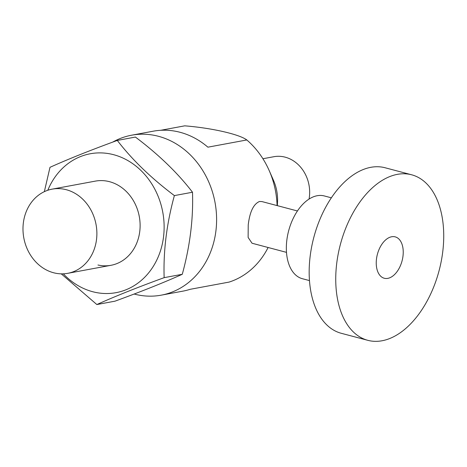 <?xml version="1.0" encoding="UTF-8"?>
<svg xmlns="http://www.w3.org/2000/svg" width="467" height="467" viewBox="0 0 467 467"><rect width="100%" height="100%" fill="white"/><g stroke="black" fill="none" stroke-linecap="round" stroke-linejoin="round"><path stroke-width="0.7" d="M134.157 294.035A81.34 69.793 -100.5 0 0 161.232 295.162A81.34 69.793 -100.5 0 0 215.906 230.996A81.34 69.793 -100.5 0 0 131.56 135.214A81.34 69.793 -100.5 0 0 112.681 142.126M286.481 252.361L252.04 243.237L248.129 237.44L248.222 225.001C249.746 211.884 253.505 204.044 259.494 201.481L261.964 201.586M277.083 205.585A81.34 69.793 -100.5 0 0 269.208 170.613A81.34 69.793 -100.5 0 0 246.815 139.96L207.903 147.175A81.34 69.793 79.5 0 0 153.176 131.204L131.56 135.214M160.706 130.299L184.728 125.839C211.487 127.946 239.279 134.257 246.815 139.96M277.357 205.655L277.526 202.059A41.791 35.86 -100.5 0 0 273.51 180.408L269.208 170.613M96.517 239.548A42.812 36.735 -100.5 0 0 52.123 189.141A42.812 36.735 -100.5 0 0 23.35 222.911A42.812 36.735 -100.5 0 0 67.744 273.323A42.812 36.735 -100.5 0 0 96.517 239.548M309.458 280.585L302.377 278.711A42.812 25.533 -75.2 0 1 287.584 235.456A42.812 25.533 -75.2 0 1 318.541 195.527A42.812 25.533 -75.2 0 1 324.291 195.942L331.372 197.815M400.149 173.952A85.619 51.061 -75.2 0 1 411.655 174.792A85.619 51.061 -75.2 0 1 441.233 261.304A85.619 51.061 -75.2 0 1 379.321 341.161A85.619 51.061 -75.2 0 1 367.821 340.326A85.619 51.061 -75.2 0 1 338.236 253.815A85.619 51.061 -75.2 0 1 400.149 173.952M367.821 340.326L341.249 333.286A85.619 51.061 -75.2 0 1 311.664 246.774A85.619 51.061 -75.2 0 1 373.577 166.917A85.619 51.061 -75.2 0 1 385.077 167.752L411.655 174.792M387.131 278.46A21.406 12.767 -75.2 0 1 384.259 278.25A21.406 12.767 -75.2 0 1 376.863 256.622A21.406 12.767 -75.2 0 1 392.338 236.658A21.406 12.767 -75.2 0 1 395.216 236.868A21.406 12.767 -75.2 0 1 402.612 258.496A21.406 12.767 -75.2 0 1 387.131 278.46M268.111 247.492A81.34 69.793 -100.5 0 1 229.11 282.086L190.203 289.301A81.34 69.793 79.5 0 1 182.848 291.151L161.232 295.162M309.061 199.076A34.249 29.386 -100.5 0 0 309.37 197.039A34.249 29.386 -100.5 0 0 273.855 156.714L262.915 158.739M164.15 277.655C163.257 251.018 166.666 223.664 174.372 195.597C151.08 178.055 132.056 159.661 117.293 140.427L135.418 137.065C158.71 154.612 177.734 173 192.497 192.235C193.414 218.702 190.005 246.056 182.276 274.292L164.15 277.655C137.461 287.392 115.028 296.358 96.85 304.542L114.975 301.18C141.664 291.437 164.098 282.477 182.276 274.292M63.314 273.825A70.634 60.611 -100.5 0 0 94.573 292.184A70.634 60.611 -100.5 0 0 163.526 236.938A70.634 60.611 -100.5 0 0 111.753 154.238A70.634 60.611 -100.5 0 0 47.809 190.256M97.959 265.011A42.812 36.735 -100.5 0 0 110.971 265.303A42.812 36.735 -100.5 0 0 140.094 224.032A42.812 36.735 -100.5 0 0 108.373 181.406A42.812 36.735 -100.5 0 0 95.356 181.12L52.123 189.141M192.497 192.235L174.372 195.597M61.253 273.843L96.85 304.542M44.347 191.651L49.992 167.314C68.054 159.177 90.487 150.211 117.293 140.427M110.971 265.303L67.744 273.323M297.438 210.973L261.964 201.581"/></g></svg>
